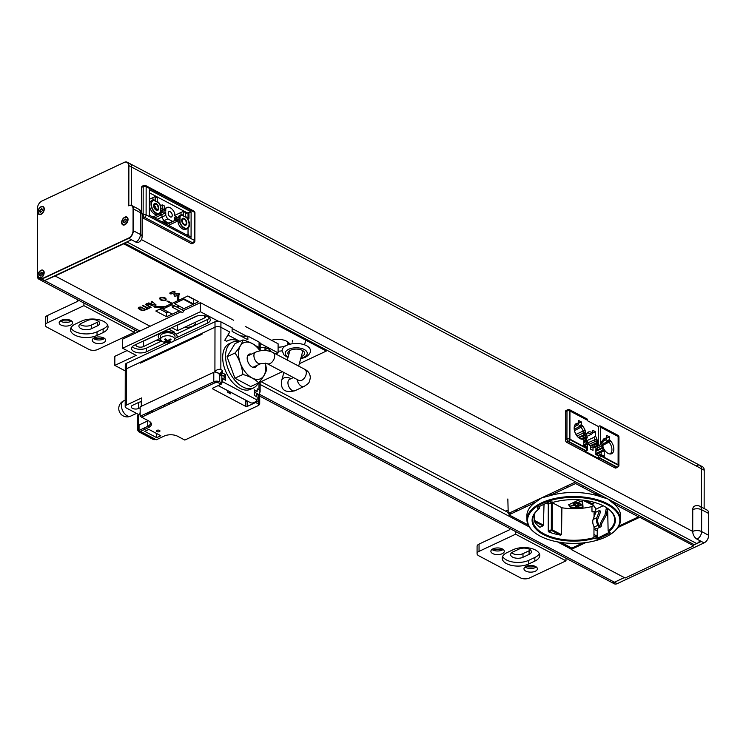 <?xml version="1.0" encoding="UTF-8"?>
<svg xmlns="http://www.w3.org/2000/svg" width="746" height="746" viewBox="0 0 746 746"><rect width="100%" height="100%" fill="white"/><g stroke="black" fill="none" stroke-linecap="round" stroke-linejoin="round"><path stroke-width="1.12" d="M599.019 457.923L598.255 458.277L598.264 455.806L600.549 455.386A2.098 1.324 117.9 0 1 600.101 456.888A2.098 1.324 117.9 0 1 599.019 457.923L616.578 467.22L615.049 467.928A2.098 1.25 64.9 0 0 615.944 468.012A2.098 1.25 64.9 0 0 616.075 467.938M586.729 448.532L586.738 446.985L583.782 445.427L583.792 439.972L583.782 446.518L587.456 448.458A2.098 1.324 117.9 0 1 586.999 449.95A2.098 1.324 117.9 0 1 585.927 450.994L585.162 451.349L598.255 458.277L584.444 450.966L585.582 450.435A1.576 0.988 -62.1 0 0 586.729 448.532L569.534 439.431A1.576 0.988 -62.1 0 1 568.387 441.324L566.848 442.415L615.049 467.928L566.848 442.415A2.098 1.25 -115.1 0 1 565.832 441.343A2.098 1.25 -115.1 0 1 565.412 439.832L565.459 411.661A2.098 1.25 -115.1 0 1 565.878 410.608A2.098 1.25 -115.1 0 1 566.009 410.533A2.098 1.25 -115.1 0 1 566.139 410.477M595.895 449.885L597.117 449.316L597.126 447.134L597.844 447.516L597.844 445.604L598.283 445.828L598.311 426.479L587.503 420.753L598.311 426.479L599.075 426.125A2.098 1.324 -62.1 0 1 600.054 426.087A2.098 1.324 -62.1 0 1 600.148 426.143A2.098 1.324 -62.1 0 1 600.595 427.225L600.567 444.756L597.844 445.604L597.117 449.316L595.895 448.663L595.886 454.556L598.264 455.806M600.549 455.386L604.213 457.335L604.232 450.789L604.223 456.244L600.549 454.305L600.549 455.843A1.576 0.988 117.9 0 1 599.402 457.746L617.315 467.229L615.049 467.928M586.552 438.256L586.664 440.578A8.42 5.017 64.9 0 0 588.93 444.644L590.431 445.437L590.422 449.045L593.014 450.416L593.023 446.807L594.515 447.6A8.42 5.017 64.9 0 0 596.791 445.94L596.8 443.683L598.283 444.467L598.283 441.921L596.8 441.138L596.809 438.881A8.42 5.017 64.9 0 0 595.42 436.028L595.42 431.682L592.837 430.311L592.828 433.128A8.42 5.017 64.9 0 0 587.484 432.54A8.42 5.017 -115.1 0 1 592.828 433.128L592.837 430.311L595.42 431.682L592.828 432.894M587.046 449.875L587.54 450.136L587.55 444.243L586.328 443.6L585.619 439.133L585.023 439.413M587.494 420.138A2.098 1.324 117.9 0 1 587.503 420.287L587.494 419.83A1.576 0.988 -62.1 0 0 587.093 418.982L569.179 409.498A1.576 0.988 -62.1 0 0 568.443 409.526L568.238 409.629M585.741 438.639L587.475 437.827L585.741 436.914L585.741 438.825L585.023 439.161M596.474 454.426L604.232 450.789L603.001 450.146L595.886 453.484M584.37 445.735L587.55 444.243L587.223 449.53M595.42 431.682L595.42 436.028A8.42 5.017 -115.1 0 1 597.434 441.473L598.283 441.921L598.311 426.479L599.458 425.938A1.576 0.988 117.9 0 1 600.185 425.919A1.576 0.988 117.9 0 1 600.595 426.768L600.567 444.756L602.292 445.67L603.001 450.146L604.232 450.789L601.183 452.225L601.173 454.631M606.768 439.002L605.267 438.21L603.85 439.469L605.248 440.205L606.768 439.002L606.778 435.403L609.37 436.774L609.361 439.655A8.42 5.017 -115.1 0 1 613.697 447.469A8.42 5.017 -115.1 0 1 611.636 453.708A8.42 5.017 -115.1 0 1 602.358 444.346L601.285 443.777L601.295 441.231L601.285 443.777L602.992 444.681L602.982 446.938A8.42 5.017 64.9 0 0 610.657 453.978A8.42 5.017 64.9 0 0 613.837 449.148A8.42 5.017 64.9 0 0 610.862 441.175L609.361 440.382L607.831 441.576L609.23 442.322A7.861 4.681 -115.1 0 1 611.925 449.661A7.861 4.681 -115.1 0 1 609.864 453.913A7.861 4.681 -115.1 0 1 609.762 453.969M601.295 442.303L602.358 441.8L601.295 441.231L602.992 442.136L601.285 443.32M605.267 438.21A8.42 5.017 64.9 0 0 603.645 439.04A8.42 5.017 64.9 0 0 603.001 439.879L602.992 442.136M602.358 441.8A8.42 5.017 -115.1 0 1 604.474 438.462A8.42 5.017 -115.1 0 1 606.768 438.284L606.768 435.403L609.37 436.774L609.361 440.382M595.42 436.028L593.891 437.389A7.861 4.681 -115.1 0 1 594.898 439.525L594.888 441.651L596.8 441.138M596.809 438.881L587.876 442.816A2.62 1.305 -179.9 0 0 587.214 441.902M594.888 441.651L588.818 444.504M597.518 444.066L597.527 442.285L598.283 441.921L590.431 445.614M596.8 443.683L590.431 446.285M594.888 444.196L594.879 446.322A7.861 4.681 -115.1 0 1 593.975 447.32M596.791 445.94L593.406 447.013M590.431 447.544L593.023 446.807M585.619 439.133L585.61 441.035L583.792 441.893M585.61 441.035L586.328 441.418L583.792 442.611M586.328 441.418L586.328 443.6L583.782 444.793M583.792 441.194L585.013 440.625L585.023 438.443L585.741 438.825M585.013 440.625L583.792 439.972L585.013 440.625L585.722 436.904L587.466 437.827M597.844 447.516L597.126 447.852M586.114 438.462A8.42 5.017 -115.1 0 0 590.431 446.164L590.422 449.045L593.014 450.416L593.023 447.535A8.42 5.017 -115.1 0 0 597.425 444.019L598.283 444.467L598.283 445.828L600.567 444.756L602.292 445.67L597.126 448.104M587.475 433.128A7.861 4.681 -115.1 0 1 591.298 434.34L592.828 433.128M591.298 434.34L587.475 436.14M593.891 437.389L586.85 440.69M585.06 432.643L585.06 430.386L583.148 431.02L583.148 433.146L585.06 432.643L586.757 433.538L586.757 436.084L585.05 435.179L578.784 437.743M577.208 423.355L575.781 424.614L577.18 425.351L578.71 424.148L577.208 423.355A8.42 5.017 64.9 0 0 575.586 424.185A8.42 5.017 64.9 0 0 574.215 428.167A8.42 5.017 64.9 0 0 582.598 439.124A8.42 5.017 64.9 0 0 585.05 437.436L585.05 435.179M578.71 424.148L578.719 420.548L581.302 421.919L581.302 425.528L574.271 429.304M585.06 430.386A8.42 5.017 64.9 0 0 582.794 426.32L581.302 425.528M602.292 445.67L602.292 447.581L595.895 450.584M602.292 447.581L603.01 447.964L595.895 451.302M610.862 441.175L602.992 445.25M603.085 439.739A7.861 4.681 -115.1 0 1 603.188 439.683A7.861 4.681 -115.1 0 1 603.85 439.469L603.001 439.87M605.248 440.205L602.992 441.268M609.37 436.774L606.768 437.995M607.831 441.576L602.162 444.243M583.139 435.692L583.139 437.818A7.861 4.681 -115.1 0 1 581.805 439.068A7.861 4.681 -115.1 0 1 581.693 439.114M585.05 437.436L580.836 438.9M575.017 424.884A7.861 4.681 -115.1 0 1 575.129 424.828A7.861 4.681 -115.1 0 1 575.781 424.614L574.942 425.015M577.18 425.351L574.345 426.684M579.017 425.798L581.302 424.726A8.504 5.063 -115.1 0 1 585.75 433.006L586.757 433.538L586.757 436.084L585.741 435.552A8.504 5.063 -115.1 0 1 583.605 438.928A8.504 5.063 -115.1 0 1 575.408 433.379A8.504 5.063 -115.1 0 1 576.378 423.532A8.504 5.063 -115.1 0 1 578.71 423.355L578.719 420.548L581.302 421.919L578.71 423.141M579.773 426.721L581.171 427.467A7.861 4.681 -115.1 0 1 583.148 431.02L575.987 434.386M582.794 426.32L574.495 430.601M583.148 433.146L577.068 436M586.757 433.538L578.43 437.445M141.619 212.293L141.665 187.321A2.098 1.25 -115.1 0 1 142.085 186.258A2.098 1.25 -115.1 0 1 142.206 186.183L143.736 185.474A2.098 1.25 64.9 0 0 143.185 186.603L143.139 214.773A2.098 1.044 0.1 0 1 146.104 214.82A2.098 1.324 117.9 0 1 144.575 217.356L192.785 242.87L191.256 243.588A2.098 1.25 64.9 0 0 192.151 243.672A2.098 1.25 64.9 0 0 192.272 243.597M143.046 218.065L144.575 217.356L192.785 242.87L191.256 243.588L143.046 218.065A2.098 1.25 -115.1 0 1 142.141 217.179M187.386 218.177L188.971 218.364L188.057 219.296L187.675 218.615M188.029 234.598L188.039 228.211L188.029 234.598M188.971 218.364L188.98 212.824L191.116 211.817L191.069 237.265L149.34 215.174L149.386 189.726L191.116 211.817L191.069 237.265L149.34 215.174L149.386 189.726L191.116 211.817L185.278 213.626M188.011 235.643L188.011 234.589L188.943 235.083L188.943 236.137M188.011 234.589L186.957 235.083M188.039 217.869L188.048 212.33M178.135 217.021A7.544 4.495 -115.1 0 1 179.525 215.622L181.054 214.913A7.544 4.495 64.9 0 0 179.655 216.303L176.485 217.795L178.135 217.021L178.135 217.683M174.685 218.643L175.832 218.102L174.685 218.643M187.46 228.574L185.941 229.292A7.544 4.495 -115.1 0 1 178.126 223.017L179.646 222.299A7.544 4.495 64.9 0 0 187.46 228.574A7.544 4.495 64.9 0 0 186.64 217.179L185.278 216.461L185.278 212.461L183.264 211.398L183.264 215.389L181.893 214.671A7.544 4.495 64.9 0 0 181.054 214.913M178.126 219.315L178.126 223.017M180.98 214.941L180.98 212.47L174.695 215.417L183.264 211.398M177.361 221.198L175.636 220.284L175.646 218.643L177.371 219.557L177.361 221.198L168.54 225.339M166.815 224.425L175.636 220.284M174.685 219.091L175.646 218.643M165.761 215.277A7.544 4.495 64.9 0 0 167.841 218.876L172.587 221.385A7.544 4.495 64.9 0 0 173.436 221.142A7.544 4.495 64.9 0 0 174.685 220.005L174.685 217.496L176.485 218.447L176.485 216.806L174.695 215.855L174.695 213.347A7.544 4.495 64.9 0 0 167.02 207.481A7.544 4.495 64.9 0 0 165.771 208.628L165.771 211.137L163.971 210.185L163.971 211.817L152.855 217.03L159.392 213.962L161.192 214.913L154.655 217.981L165.761 212.769L165.761 215.277L157.164 219.315L161.947 217.067L161.957 214.559M159.392 213.962L159.392 213.72A7.544 4.495 64.9 0 0 160.8 212.321L160.8 210.158L162.516 211.071L162.516 209.421L160.8 208.516L160.81 206.325A7.544 4.495 64.9 0 0 158.581 202.325L157.21 201.606L157.219 197.606L155.205 196.543L155.196 200.534L153.835 199.816A7.544 4.495 64.9 0 0 152.995 200.059A7.544 4.495 64.9 0 0 152.128 208.796A7.544 4.495 64.9 0 0 159.402 213.72L157.882 214.438A7.544 4.495 -115.1 0 1 152.408 212.293A7.544 4.495 -115.1 0 1 149.489 204.861A7.544 4.495 -115.1 0 1 151.466 200.767L152.995 200.059M160.437 212.88L161.033 213.197M152.921 200.087L152.921 197.615L149.368 199.285L155.205 196.543M180.047 216.629A6.984 4.159 -115.1 0 1 181.987 215.212L186.547 217.618A6.984 4.159 -115.1 0 1 189.055 224.276A6.984 4.159 -115.1 0 1 187.917 227.586A6.984 4.159 -115.1 0 1 180.038 222.383L180.047 216.629M161.957 210.773L161.957 212.759M160.8 210.959L161.602 210.586L160.8 210.959M153.928 200.357L158.488 202.763A6.984 4.159 -115.1 0 1 160.418 206.241L160.409 211.995A6.984 4.159 -115.1 0 1 159.849 212.731A6.984 4.159 -115.1 0 1 154.543 211.705A6.984 4.159 -115.1 0 1 151.401 204.348A6.984 4.159 -115.1 0 1 153.928 200.357M162.516 209.738A7.544 4.495 -115.1 0 1 163.206 209.272A7.544 4.495 -115.1 0 1 164.083 209.029M162.283 209.3L162.292 204.861L164.306 205.924L164.297 208.759M160.567 205.663L162.292 204.861M163.113 222.457L164.633 221.739L166.647 222.812L166.647 224.332L169.622 222.933A7.544 4.495 -115.1 0 1 168.782 223.175L172.587 221.385M167.841 218.876L161.742 221.739L164.036 220.657L168.782 223.175M164.633 223.268L164.633 221.739M164.036 220.657A7.544 4.495 -115.1 0 1 161.947 217.067M186.845 223.11A3.777 2.247 64.9 0 0 185.39 219.399A3.777 2.247 64.9 0 0 182.658 218.326A3.777 2.247 64.9 0 0 181.67 220.368A3.777 2.247 64.9 0 0 183.124 224.089A3.777 2.247 64.9 0 0 185.866 225.161A3.777 2.247 64.9 0 0 186.845 223.11M158.786 208.255A3.777 2.247 64.9 0 0 157.331 204.544A3.777 2.247 64.9 0 0 154.59 203.471A3.777 2.247 64.9 0 0 153.611 205.514A3.777 2.247 64.9 0 0 155.065 209.234A3.777 2.247 64.9 0 0 157.798 210.307A3.777 2.247 64.9 0 0 158.786 208.255M154.208 205.43A2.937 1.744 -115.1 0 1 156.082 208.955A2.937 1.744 -115.1 0 1 156.054 209.346M155.774 209.15A2.937 1.744 64.9 0 0 155.774 209.094A2.937 1.744 64.9 0 0 154.18 205.765M550.968 500.324A7.544 4.495 64.9 0 0 551.005 499.419M549.504 503.382A2.937 1.744 -115.1 0 1 549.317 503.494A2.937 1.744 -115.1 0 1 547.275 502.757M550.156 499.661A2.937 1.744 64.9 0 0 550.567 500.435M551.126 495.018L551.611 493.181M570.625 506.208L580.36 501.648A1.054 0.522 -179.9 0 1 581.479 501.545A1.054 0.522 -179.9 0 1 582.132 502.011L582.505 507.066A1.054 0.522 -179.9 0 1 581.358 507.606L571.25 507.112A1.054 0.522 -179.9 0 1 570.354 506.758A1.054 0.522 -179.9 0 1 570.625 506.208M578.868 503.14L577.917 503.587A1.054 0.522 -179.9 0 0 577.87 504.324L578.728 504.781A1.054 0.522 -179.9 0 0 580.22 504.809L581.171 504.361L578.868 503.14M575.427 504.753L573.711 505.564L576.015 505.443L575.418 506.086L576.984 505.956L576.015 506.776L577.73 505.975L575.427 504.753M578.122 505.126L579.036 507L578.439 505.49L581.432 505.872L578.122 505.126M538.053 505.723L538.062 504.697M538.136 500.286L538.146 499.494M550.138 500.566L550.128 499.671M550.072 495.512L550.044 493.908M578.793 502.384A41.851 20.86 0.1 0 1 573.441 502.524M583.018 487.464L583.092 485.851M567.035 485.944L567.109 487.52M614.648 516.67L614.704 519.701A40.983 20.431 -179.9 0 1 608.139 530.966L607.617 508.399M613.371 508.651L613.352 507.504M613.287 503.345L613.259 501.816M607.132 503.559L607.505 504.371A40.899 20.394 0.1 0 1 609.146 505.676M599.206 496.034L599.215 494.384M585.834 488.956L585.824 487.297M553.429 492.323L553.429 493.936M553.429 498.794L553.429 499.68M614.704 519.701A40.983 20.431 -179.9 0 0 607.225 508.11M595.261 492.91L599.206 495.232M595.261 493.945L595.261 492.285M597.304 528.494L597.136 538.425L609.557 532.196M609.538 530.966L609.529 529.819M606.312 514.693L607.748 514.013M605.398 537.139A46.149 23.005 -179.9 0 0 586.943 498.347A46.149 23.005 -179.9 0 0 528.821 525.622A46.149 23.005 -179.9 0 0 605.398 537.139M594.254 538.435L597.574 539.199L609.995 533.371L610.088 532.504L608.671 531.674A41.608 20.739 -179.9 0 0 603.952 506.152A41.608 20.739 -179.9 0 0 553.122 502.319L549.709 501.61L537.596 507.299L537.446 508.129L538.808 509.033A41.608 20.739 -179.9 0 0 543.433 534.556A41.608 20.739 -179.9 0 0 594.254 538.435M609.538 530.676L610.256 530.35M619.851 519.981A46.858 23.359 -179.9 0 0 620.364 518.144M611.366 533.716A46.774 23.312 -179.9 0 0 620.495 520.148L620.579 516.139A46.858 23.359 -179.9 0 0 613.753 503.737L607.813 498.934L600.343 496.64A46.858 23.359 -179.9 0 0 549.373 495.838L541.549 497.899L535.162 502.506A46.858 23.359 0.1 0 0 526.872 515.98L526.946 519.99A46.774 23.312 -179.9 0 0 536.02 533.586M527.581 519.822A46.858 23.359 0.1 0 1 527.077 517.985M536.626 529.725L539.134 530.751M597.173 536.076A46.858 23.359 0.1 0 1 593.947 536.924M620.495 520.148A46.774 23.312 -179.9 0 0 573.758 496.519A46.774 23.312 -179.9 0 0 526.946 519.99M549.373 495.838L575.595 483.539L600.343 496.64M613.753 503.737L638.511 516.838L618.816 526.079M560.535 542.398L571.371 548.133A1.044 0.662 -62.1 0 0 571.856 548.114L561.253 542.501M528.112 524.96L508.94 514.815L535.162 502.506M582.934 542.92L571.856 548.114M507.84 498.981L508.231 513.537L574.877 482.261M582.384 500.09L593.891 505.574L591.932 506.553A40.359 20.114 0.1 0 1 561.887 507.774L552.273 502.683L548.273 504.128A40.359 20.114 0.1 0 1 546.24 503.242M579.996 501.452L577.991 500.389L568.424 504.874L570.27 506.021A1.576 0.783 -179.9 0 0 569.86 506.851A1.576 0.783 -179.9 0 0 571.203 507.373L581.302 507.867A1.576 0.783 -179.9 0 0 583.027 507.056L582.663 502.002A1.576 0.783 -179.9 0 0 581.684 501.303A1.576 0.783 -179.9 0 0 579.996 501.452M532.803 516.53L532.737 519.561A40.983 20.431 -179.9 0 1 539.339 508.669L539.395 506.45M540.318 527.002L539.955 527.282A40.899 20.394 0.1 0 1 534.378 521.342L534.164 514.423M540.393 524.522L540.421 523.552M561.887 507.774L561.552 534.733L560.311 535.068A40.899 20.394 0.1 0 1 548.748 531.935L548.254 531.208L548.273 504.128M594.03 517.025L594.058 511.495A40.461 20.17 0.1 0 1 592.585 511.896L591.998 511.495L591.932 506.553M593.993 526.62L593.937 537.633A40.983 20.431 -179.9 0 1 552.898 537.4A40.983 20.431 -179.9 0 1 532.737 519.561M542.836 525.818L543.396 525.119L534.052 520.176M543.405 525.128L544.03 504.277M539.955 527.282L542.948 525.874L534.378 521.342M551.378 502.664L551.313 529.772L548.254 531.208M560.311 535.068L551.742 530.537L548.748 531.935M561.552 534.733L552.199 529.781L552.273 502.683M585.461 500.482L592.305 503.783L595.215 507.867A4.206 2.378 61.5 0 1 595.355 509.453L594.804 515.01M594.217 527.049L597.947 525.296A2.937 1.744 64.9 0 0 600.633 526.928L596.903 528.681A2.937 1.744 64.9 0 1 594.217 527.049A7.544 4.495 64.9 0 1 593.107 519.44L595.895 512.157L599.635 510.404L600.698 511.504L597.91 518.787A5.865 3.497 64.9 0 0 598.777 524.708A1.259 0.746 64.9 0 0 599.644 525.445A1.259 0.746 64.9 0 0 600.241 524.914L600.521 523.049L604.997 514.796L606.451 507.606M597.947 525.296A7.544 4.495 -115.1 0 1 596.847 517.687L599.635 510.404M600.633 526.928A2.937 1.744 64.9 0 0 601.369 525.762L601.686 523.673L600.521 523.049M607.589 508.38L606.172 515.411L601.686 523.673M505.685 511.169L508.129 510.022M174.154 305.888L170.657 304.032M179.497 299.883L180.868 300.61M288.665 355.031A8.383 4.178 0.1 0 1 287.872 353.25A8.383 4.178 0.1 0 1 296.498 349.091A8.383 4.178 0.1 0 1 304.648 353.278A8.383 4.178 0.1 0 1 301.281 356.616M288.749 342.778L288.739 343.794M287.956 357.623L283.937 354.937L282.109 350.517A14.146 7.05 0.1 0 1 286.548 345.398A14.146 7.05 0.1 0 1 296.666 343.486A14.146 7.05 0.1 0 1 310.411 350.564C310.625 353.026 308.872 355.301 305.151 357.381L300.685 358.779M221.935 371.34A6.285 3.749 64.9 0 0 222.317 373.205M223.949 376.357A6.285 3.749 64.9 0 0 225.516 377.933M160.66 339.523A9.437 4.7 0.1 0 1 161.211 332.968A9.437 4.7 0.1 0 1 172.419 332.334A9.437 4.7 0.1 0 1 176.867 337.509M172.811 336.847A7.05 3.516 0.1 0 1 174.723 339.439A7.05 3.516 0.1 0 1 171.394 342.246A12.579 12.579 0 0 1 163.961 342.228A7.05 3.516 0.1 0 1 160.642 339.411A7.05 3.516 0.1 0 1 164.922 336.017A7.05 3.516 0.1 0 1 172.811 336.847M169.072 340.885A12.57 8.383 -67.6 0 0 171.011 339.421A4.028 2.005 -179.9 0 0 170.135 338.964A12.57 7.395 122.9 0 1 168.102 340.372L167.337 340.363A12.57 6.966 -120.1 0 1 165.416 338.889A4.028 2.005 -179.9 0 0 164.493 339.318A12.57 7.954 70.2 0 0 166.321 340.838L166.293 341.22A12.57 7.292 122.3 0 1 164.353 341.677A4.028 2.005 -179.9 0 0 165.23 342.134A12.57 8.486 -67 0 0 167.263 341.733L168.018 341.743A12.57 8.057 69.7 0 0 169.948 342.209A4.028 2.005 -179.9 0 0 170.871 341.78A12.57 6.863 -119.5 0 1 169.044 341.267L169.072 340.885M160.642 339.411L160.362 336.567A7.339 3.655 0.1 0 1 164.81 333.033A7.339 3.655 0.1 0 1 173.025 333.891A7.339 3.655 0.1 0 1 175.021 336.595M170.638 339.747A7.339 3.655 0.1 0 1 169.911 339.887M166.843 340.027A7.339 3.655 0.1 0 1 166.106 339.971M165.453 339.878A7.339 3.655 0.1 0 1 164.987 339.794M169.575 339.402L169.976 339.85A2.863 1.427 0.1 0 1 169.267 340.176L168.988 339.822M165.817 339.234L165.304 339.775A2.863 1.427 0.1 0 0 165.966 340.129L166.358 339.672M141.488 406.197A8.383 4.998 64.9 0 0 141.311 405.209M151.326 423.663L150.468 424.064M265.278 363.134A19.853 11.824 -115.1 0 1 265.762 367.965A19.853 11.824 -115.1 0 1 249.341 376.143A19.853 11.824 -115.1 0 1 239.634 347.3A19.853 11.824 -115.1 0 1 259.99 350.825M251.383 354.154A7.236 4.308 64.9 0 0 247.168 358.127A7.236 4.308 64.9 0 0 251.169 366.407A7.236 4.308 64.9 0 0 256.727 365.549M265.399 363.153L266.602 369.727C265.679 373.289 263.03 377.653 258.675 382.819C255.132 379.229 249.873 376.441 242.888 374.464C241.984 366.51 239.363 359.358 235.027 353.017C239.382 347.85 242.03 343.486 242.944 339.934C249.929 341.91 255.188 344.699 258.731 348.289L260.298 350.769M256.102 366.612L255.859 365.95M235.027 353.017L227.045 356.765L234.971 343.673L242.944 339.934M227.045 356.765L234.906 378.203L242.888 374.464M234.906 378.203L250.693 386.559L258.675 382.819M238.953 341.808A25.159 14.985 64.9 0 0 232.146 342.349A25.159 14.985 64.9 0 0 225.562 355.982A25.159 14.985 64.9 0 0 235.279 380.768A25.159 14.985 64.9 0 0 253.519 387.892A25.159 14.985 64.9 0 0 258.284 382.996M232.146 342.349L229.246 343.701A25.159 14.985 64.9 0 0 222.672 357.334A25.159 14.985 64.9 0 0 232.379 382.129A25.159 14.985 64.9 0 0 250.619 389.253L253.519 387.892M255.962 366.771A25.159 14.985 64.9 0 0 255.738 366.006M250.395 354.62A25.159 14.985 64.9 0 0 249.947 353.968M239.531 341.537A28.507 16.981 64.9 0 0 226.7 341.286L224.77 340.26L229.768 331.989L220.919 327.308A4.196 2.089 -179.9 0 0 214.997 327.214L202.035 333.294L202.035 334.208L140.453 363.106L140.453 362.192L126.578 368.701A4.196 2.089 -179.9 0 0 125.263 370.221A4.196 2.089 0.1 0 1 126.578 368.701L126.587 363.255A4.196 2.089 -179.9 0 0 125.272 364.766L125.263 370.221A4.196 2.089 -179.9 0 0 126.41 371.657M214.559 371.984L214.913 371.573C216.937 369.531 218.914 368.86 220.844 369.568L222.644 370.52L219.772 373.849M218.196 385.579L250.395 402.626A7.964 5.017 -62.1 0 0 256.4 400.863A7.964 5.017 -62.1 0 0 257.165 400.024L222.625 381.747L222.634 378.688L225.506 380.218L225.516 374.576L222.644 373.056L222.644 370.52M257.165 400.024L257.165 396.975L254.293 395.445L254.302 389.813L257.174 391.342L257.184 388.806L258.983 389.757L258.993 382.428M259.048 348.774L259.058 347.496L255.682 345.706L259.058 347.496A4.196 2.089 0.1 0 1 260.195 348.932A4.196 2.089 -179.9 0 0 259.058 347.496L259.067 342.041L247.877 336.12A13.624 6.789 -179.9 0 1 240.315 335.756M138.644 414.515L126.344 408.006A4.196 2.089 -179.9 0 1 125.197 406.57A4.196 2.089 -179.9 0 1 126.512 405.05L141.759 397.898L141.749 406.076M148.827 413.825L147.195 412.967M140.155 411.988L139.875 413.937L138.346 414.655L138.318 429.192L139.036 428.857M149.219 421.238A8.383 4.178 0.1 0 1 150.347 423.336A8.383 4.178 0.1 0 1 147.717 426.367L139.036 430.442L139.045 424.996L147.727 420.921A8.383 4.178 -179.9 0 0 148.202 420.679M257.79 403.642L255.636 402.504L247.252 406.439A1.044 0.522 0.1 0 1 245.77 406.411L212.675 388.89A1.044 0.522 0.1 0 1 212.713 388.153L221.096 384.218L218.942 383.08A3.143 1.567 -179.9 0 0 214.494 383.006L141.628 417.2L148.827 421.014A9.437 4.7 0.1 0 1 148.435 427.654L140.509 431.375L156.343 439.758L164.269 436.037A9.437 4.7 0.1 0 1 177.604 436.242L184.803 440.056L257.668 405.861A3.143 1.567 -179.9 0 0 257.79 403.642M159.411 431.636A1.781 0.886 -179.9 0 0 158.693 430.144A1.781 0.886 -179.9 0 0 156.446 431.188A1.781 0.886 -179.9 0 0 159.411 431.636M156.688 437.66L160.8 435.729L148.855 429.398L144.743 431.337L156.688 437.66L156.697 433.547M256.4 400.863L258.554 402.383A4.196 2.089 -179.9 0 1 259.701 403.819A4.196 2.089 -179.9 0 1 258.414 405.32M259.076 395.483L256.41 394.513L256.41 396.574M221.096 384.218A1.044 0.662 117.9 0 0 221.86 382.959L221.86 382.577A7.964 5.017 -62.1 0 0 222.625 381.747M213.971 381.635A7.964 5.017 -62.1 0 0 214.503 383.006M220.312 383.808A7.964 5.017 -62.1 0 0 221.609 382.819M216.163 382.605L214.177 381.551M247.262 400.966L247.252 406.439M255.636 402.504A1.044 0.662 -62.1 0 0 256.4 401.236M229.031 393.011L230.673 392.237L230.663 393.869L227.791 392.349L227.791 390.717L218.149 385.607M246.096 400.35A1.044 0.522 -179.9 0 1 245.779 400.238L230.673 392.237M212.396 382.372A1.044 0.522 -179.9 0 0 212.685 382.717L212.722 382.213M245.779 400.238L245.77 406.411M221.86 382.959L219.706 381.812A4.196 2.089 -179.9 0 0 213.776 381.719L140.145 416.268L141.777 417.135M213.776 381.719L213.794 372.273L140.164 406.822L140.145 416.268M145.61 413.704L147.242 414.571M220.331 374.138L222.644 373.056M225.516 374.576L223.213 375.667M213.794 372.273A4.196 2.089 0.1 0 1 214.643 371.956L217.058 372.403L221.87 376.226L221.86 382.577M216.937 372.347L223.362 375.742A3.143 1.977 117.9 0 1 223.725 379.276M222.625 380.749A3.143 1.977 117.9 0 1 221.86 381.262M254.871 392.424L257.174 391.342M258.983 394.597L260.121 391.771L258.983 389.757M247.047 400.854L245.779 401.451M247.635 355.73L250.302 354.481L247.635 355.73M140.164 407.773L138.7 408.454A4.401 2.191 0.1 0 1 133.935 408.873A4.401 2.191 0.1 0 1 131.277 406.85A4.401 2.191 0.1 0 1 132.657 405.255L138.756 402.392A4.401 2.191 0.1 0 1 141.749 401.805M138.318 429.192A2.098 1.044 -179.9 0 0 137.665 429.948L137.693 415.41A2.098 1.044 0.1 0 1 138.346 414.655M154.189 438.62A2.098 1.044 0.1 0 1 152.622 438.284L152.632 437.79M137.665 429.948A2.098 1.044 -179.9 0 0 138.234 430.675L152.622 438.284A2.098 1.324 117.9 0 0 152.65 438.601M247.262 401.115L245.779 401.805M254.293 392.116L259.72 394.988L259.701 403.819M256.41 394.513A3.143 1.977 117.9 0 1 255.962 396.331M155.336 439.226A2.098 1.25 -115.1 0 1 155.037 439.469A2.098 1.25 -115.1 0 1 154.152 439.394A2.098 1.324 117.9 0 1 153.172 439.422A2.098 2.098 0 0 0 155.037 439.469M138.234 429.239L138.234 430.675A2.098 1.324 117.9 0 0 138.784 431.813A2.098 1.324 117.9 0 0 139.754 431.775L154.152 439.394M144.743 429.388L144.752 427.766M148.864 427.449L148.864 425.705M151.373 424.549L150.254 423.961M152.949 410.263A13.176 7.852 -115.1 0 1 151.587 411.55M159.346 408.892A3.357 1.996 -115.1 0 1 158.982 407.428M141.32 401.814L141.311 406.281M164.344 404.919L164.344 406.542M164.195 406.617L164.195 404.985M176.494 399.213L176.494 400.844M175.235 399.809L175.226 401.432M169.006 402.728L168.997 404.36M214.913 371.573L214.997 327.214A4.196 2.089 0.1 0 1 220.919 327.308L220.928 321.852A4.196 2.089 -179.9 0 0 215.007 321.759L173.52 341.23M148.128 359.507A10.481 5.222 -179.9 0 0 146.803 359.218M171.785 327.671L177.427 330.665L177.25 325.107M173.268 332.613L174.387 332.091L168.736 329.107M177.427 330.665L204.563 317.927A4.616 2.303 -179.9 0 0 206.008 316.257A4.616 2.303 -179.9 0 0 205.999 316.09M177.436 325.209L197.075 315.996M142.262 341.528A4.616 2.303 -179.9 0 0 143.596 341.09L168.932 329.2M135.856 344.531A4.616 2.303 -179.9 0 0 135.809 344.857A4.616 2.303 -179.9 0 0 138.597 346.974A4.616 2.303 -179.9 0 0 143.586 346.545L159.495 338.712M184.085 327.177A8.905 4.439 -179.9 0 0 195.359 323.093M156.641 340.073L156.669 340.055A8.905 4.439 -179.9 0 0 160.866 340.12M161.071 340.465A8.905 4.439 0.1 0 1 156.641 340.418M132.294 346.666A8.905 4.439 -179.9 0 0 146.542 348.102L161.612 341.025M176.065 334.245L192.58 326.496A8.905 4.439 0.1 0 1 184.085 327.541M195.172 322.337A8.905 4.439 0.1 0 1 192.58 326.496L207.519 319.493A8.905 4.439 -179.9 0 0 209.523 318.085M263.832 350.471L265.007 349.921A4.616 2.303 -179.9 0 0 266.453 348.251A4.616 2.303 -179.9 0 0 266.434 348.084M268.84 351.002A8.905 4.439 -179.9 0 0 269.968 350.079M147.176 359.283L148.072 358.863M148.072 358.621L148.072 359.488M260.205 343.412L278.09 352.877L278.109 343.785L245.22 326.384M180.952 311.781L122.652 339.132L122.633 348.223L136.164 355.385L114.819 365.4L114.837 356.308L127.072 350.573M233.703 320.286L200.394 302.652L183.488 310.588M192.291 326.263A6.817 3.394 -179.9 0 0 191.964 326.757M165.873 342.666L146.533 351.739A8.905 4.439 0.1 0 1 136.882 352.569A8.905 4.439 0.1 0 1 131.51 348.485A8.905 4.439 0.1 0 1 134.299 345.258L195.275 316.649A8.905 4.439 0.1 0 1 204.926 315.81A8.905 4.439 0.1 0 1 210.307 319.903A8.905 4.439 0.1 0 1 207.509 323.121L174.601 338.572M168.96 341.211L167.906 341.705M260.205 347.515A8.905 4.439 0.1 0 1 270.714 351.534M265.007 349.921L265.007 347.739M278.09 352.877L275.759 353.968M122.633 348.223L200.385 311.735L218.261 321.209M200.394 302.652L200.385 311.735M232.118 328.538L246.609 336.213M125.263 370.921L114.819 365.4M174.191 346.358A4.616 2.303 0.1 0 1 175.17 346.815M196.31 336.894A2.303 1.147 0.1 0 1 196.991 335.821A2.303 1.147 0.1 0 1 199.163 335.551M260.195 350.601L260.205 343.477A4.196 2.089 -179.9 0 0 259.067 342.041M232.109 331.065A13.624 6.789 -179.9 0 0 232.398 331.56M171.3 342.274L126.587 363.255M247.877 336.12L247.868 339.756L232.109 331.41L232.118 327.774L220.928 321.852M149.62 358.798A10.481 5.222 -179.9 0 0 148.482 358.425M239.904 341.36L228.108 335.113L229.665 331.942L220.919 327.308L220.844 369.568M225.18 339.579L225.488 339.057M215.007 321.759L214.997 327.214L126.578 368.701L126.512 405.05M160.026 408.566A2.098 1.25 -115.1 0 1 159.886 407.083M163.206 405.451L163.691 406.85M167.663 403.362A4.196 2.089 0.1 0 1 168.997 403.521M160.222 408.472A3.143 1.874 -115.1 0 1 159.886 407.008M179.003 294.642A1.044 0.522 -179.9 0 0 179.04 293.905A1.044 0.522 -179.9 0 0 177.557 293.877L176.802 294.241L173.921 292.712L174.685 292.357A1.044 0.522 -179.9 0 0 174.723 291.621A1.044 0.522 -179.9 0 0 173.24 291.593L170.191 293.029A1.044 0.522 -179.9 0 0 170.153 293.765A1.044 0.522 -179.9 0 0 171.636 293.784L172.391 293.43L175.273 294.959L174.508 295.313A1.044 0.522 -179.9 0 0 174.471 296.05A1.044 0.522 -179.9 0 0 175.953 296.078L179.003 294.642M160.838 297.859C160.343 299.528 161.779 300.293 165.155 300.144C165.649 298.475 164.213 297.719 160.838 297.859M139.465 307.594L140.509 309.441L142.598 310.196L144.137 310.066L144.491 309.31L143.101 308.219L139.465 307.594M326.617 350.079L325.498 350.611M278.099 347.17A11.843 5.903 -179.9 0 0 289.168 343.291M159.803 309.133L166.591 312.723L168.242 311.949M177.688 307.52L179.907 306.475M188.971 302.223L189.643 301.906M193.363 300.162L194.594 299.584M178.9 296.171L177.818 296.675M168.176 301.197L167.421 301.561M156.697 306.587L155.802 307.1M271.544 340.316A11.843 5.903 0.1 0 1 289.69 344.279M282.119 350.806A11.843 5.903 0.1 0 1 278.09 351.17M150.095 326.263L55.12 275.983L123.715 243.793L326.328 351.049L299.323 363.722M282.352 371.685L260.14 382.111M174.219 295.556A1.044 0.522 0.1 0 1 174.508 295.043L175.002 294.81M169.901 293.271A1.044 0.522 0.1 0 1 170.191 292.758L173.24 291.322A1.044 0.522 0.1 0 1 174.499 291.257A1.044 0.522 0.1 0 1 174.974 291.845M174.191 292.591L176.802 293.971L177.557 293.607A1.044 0.522 0.1 0 1 178.816 293.542A1.044 0.522 0.1 0 1 179.292 294.129M172.242 314.066L166.582 316.724L155.793 311.007L163.859 307.221L154.431 307.072L154.459 306.55L164.941 306.718L171.421 303.678L167.104 301.393L167.859 301.03L172.177 303.324L177.585 300.787L177.884 295.565L178.928 295.575L178.658 300.284L187.805 295.985L198.595 301.701L192.972 304.34M183.908 308.592L181.688 309.637M160.12 297.486C164.941 297.132 166.862 298.148 165.873 300.526C161.052 300.871 159.14 299.855 160.12 297.486M148.072 308.079L150.188 307.772L146.748 309.385L146.067 309.021L147.503 308.35L142.43 305.664L142.999 305.394L148.072 308.079M156.128 304.983L155.429 305.31L148.24 302.941L150.832 303.324L152.464 302.559L151.242 301.533L151.811 301.263L156.128 304.983M147.894 303.51L153.648 306.149L148.137 303.986L146.878 304.107L146.561 304.722L151.13 307.333L150.561 307.594L145.619 304.573L146.225 303.762L147.894 303.51M139.922 309.711L138.215 308.303L138.812 307.24L140.966 307.007L145.395 309.366L144.808 310.42L142.654 310.653L139.922 309.711M178.658 300.284L177.585 300.787M172.177 303.324L171.421 303.678M164.941 306.718L163.859 307.221M166.591 312.723L166.582 316.724M327.224 350.396L326.328 351.049M585.815 542.584L571.156 549.466L625.12 578.029L693.724 545.839L639.76 517.267L617.483 527.73M597.154 537.26L594.45 538.537M167.617 306.83L166.246 306.102M162.227 307.986L162.88 309.049M173.352 307.203L172.195 306.587A1.361 0.858 -62.1 0 0 172.55 307.324A1.361 0.858 -62.1 0 0 173.604 306.998A1.361 0.858 -62.1 0 0 174.172 305.655L183.675 310.69A1.361 0.858 117.9 0 1 183.096 312.024A1.361 0.858 117.9 0 1 182.043 312.36L172.55 307.324M179.226 310.868L172.317 314.113L162.824 309.077L171.888 304.825L174.135 306.009M174.48 303.603L183.553 299.351L193.046 304.377L183.982 308.639L174.48 303.603M187.591 296.087L193.363 299.146L193.354 303.874L183.861 298.848L183.861 297.84M176.886 307.091L179.105 306.056M188.169 301.794L188.841 301.487M166.302 306.074L167.673 306.802M616.765 510.768L614.518 509.574M261.072 381.672L508.203 512.493M509.257 513.052L510.87 513.91M533.688 525.995L535.236 526.807M573.786 547.21L574.802 547.75M571.52 549.289L557.542 541.894M529.156 526.862L260.14 384.451M55.176 275.955L44.601 280.552L41.86 279.107L128.75 238.328A6.285 3.963 -62.1 0 0 133.338 230.738L133.375 208.927A6.285 3.963 -62.1 0 0 131.744 205.514A6.285 3.963 -62.1 0 0 128.816 205.616L128.881 165.64A6.285 3.963 -62.1 0 0 127.249 162.227A6.285 3.963 -62.1 0 0 124.321 162.339L42 200.963A6.285 3.963 -62.1 0 0 40.816 201.7M259.272 394.196L614.452 582.216L624.309 577.6L614.452 582.216A6.285 3.963 117.9 0 1 611.515 582.328L259.711 396.098M41.496 280.571A6.285 3.963 -62.1 0 0 41.655 280.664A6.285 3.963 -62.1 0 0 44.601 280.552L131.492 239.783L135.809 242.068A6.285 3.749 64.9 0 0 138.486 242.31A6.285 6.285 0 0 0 142.104 236.622L142.104 236.622A6.285 3.133 -179.9 0 0 140.388 234.468A6.285 3.963 117.9 0 1 135.809 242.068M40.042 273.819L40.042 275.274L40.042 273.819M616.243 511.495L616.644 511.98M551.369 506.655L552.254 507.121M593.984 529.212L597.257 530.947M597.052 536.113L593.956 534.472M552.245 512.39L551.359 511.924M612.27 526.825L612.261 528.233M594.86 514.46L594.049 514.031M578.803 505.965L577.861 505.462M575.213 504.063L572.835 502.804M552.226 520.605L551.331 520.139M532.374 510.096L531.562 509.667M526.079 506.767L524.466 505.919M515.728 510.022L517.342 510.87M527.478 516.241L528.168 516.605M532.224 518.75L532.747 519.029M551.313 528.858L552.199 529.324M580.257 544.179L581.274 544.72M514.386 510.646L515.999 511.504M527.18 517.416L527.851 517.78M532.112 520.027L532.756 520.372M534.295 521.184L540.393 524.419M550.884 529.968L560.591 535.106M578.915 544.804L579.931 545.345M40.153 210.223L40.144 211.678L40.153 210.223M694.33 544.739L124.479 243.065L126.913 241.928L696.773 543.592L694.33 544.739M40.843 206.819A6.285 3.963 -62.1 0 0 40.657 207.304A6.285 3.963 -62.1 0 1 40.843 206.819M614.49 504.128A6.285 3.963 117.9 0 1 614.592 504.072L616.149 503.345L614.592 504.072A6.285 3.963 -62.1 0 0 614.49 504.128M704.14 508.52L704.205 470.204L701.473 468.749A6.285 3.963 -62.1 0 0 699.841 465.336A6.285 3.963 117.9 0 1 701.473 468.749L131.613 167.085L131.548 205.42L131.613 167.085A6.285 3.963 -62.1 0 0 129.981 163.672L127.249 162.227M701.473 468.749L701.408 507.075L701.473 468.749M131.221 236.314A6.285 3.963 -62.1 0 0 131.38 235.624M699.888 540.673A6.285 3.963 117.9 0 1 696.773 543.592M124.218 222.485L125.337 221.963M569.534 439.431L569.59 410.356A1.576 0.988 -62.1 0 0 569.179 409.498M600.185 425.919L618.108 435.403A1.576 0.988 117.9 0 1 618.518 436.251A1.576 0.783 0.1 0 1 618.947 436.792L618.891 465.868A1.576 0.783 -179.9 0 0 618.462 465.327A1.576 0.988 117.9 0 1 617.315 467.229M618.406 466.436A1.576 0.783 -179.9 0 0 618.891 465.868M597.117 449.316L595.895 448.663L595.886 454.118L598.264 455.377L598.255 458.277L599.402 457.746M583.456 434.079L585.75 433.006M581.302 421.919L581.302 424.726M603.01 447.964L603.001 450.146M586.328 443.6L587.55 444.243M606.312 441.082L609.361 439.655M598.264 455.377L600.549 454.305M587.82 443.049A2.62 1.305 -179.9 0 0 587.876 442.779A2.62 2.62 0 0 0 586.664 440.56M158.208 207.957A2.937 1.744 -115.1 0 1 157.443 209.542A2.937 1.744 -115.1 0 1 154.618 207.63A2.937 1.744 -115.1 0 1 154.954 204.227A2.937 1.744 -115.1 0 1 157.08 205.066A2.937 1.744 -115.1 0 1 158.208 207.957M165.771 208.628L162.516 210.158M172.242 215.38A2.937 1.744 -115.1 0 1 171.477 216.974A2.937 1.744 -115.1 0 1 168.643 215.053A2.937 1.744 -115.1 0 1 168.978 211.659A2.937 1.744 -115.1 0 1 171.114 212.489A2.937 1.744 -115.1 0 1 172.242 215.38M163.971 211.817L165.761 212.769M194.93 212.918A2.098 1.044 -179.9 0 0 194.93 212.89A2.098 1.044 -179.9 0 0 194.361 212.172A2.098 1.324 -62.1 0 0 193.811 211.034A2.098 1.324 117.9 0 1 193.913 211.099A2.098 1.324 117.9 0 1 194.361 212.172L194.305 240.343A2.098 1.044 0.1 0 1 194.883 241.061A2.098 1.044 0.1 0 1 194.221 241.816A2.098 1.25 64.9 0 1 193.671 242.954A2.098 1.25 64.9 0 0 193.801 242.879M193.708 210.987A2.098 1.324 117.9 0 1 193.811 211.034L145.61 185.512A2.098 1.324 117.9 0 1 146.151 186.649A2.098 1.044 -179.9 0 0 143.185 186.603L143.139 214.773A2.098 1.25 64.9 0 0 143.558 216.284A2.098 1.25 64.9 0 0 144.575 217.356A2.098 1.324 -62.1 0 0 145.656 216.312A2.098 1.324 -62.1 0 0 146.104 214.82L146.151 186.649L194.361 212.172L194.305 240.343L146.104 214.82L146.151 186.649L194.361 212.172A2.098 1.044 -179.9 0 1 194.93 212.89L194.883 241.061A2.098 1.044 -179.9 0 0 194.305 240.343L146.104 214.82A2.098 1.044 0.1 0 0 144.64 214.494A2.098 1.044 0.1 0 0 143.139 214.773L142.141 215.24M191.256 243.588A2.098 1.25 64.9 0 0 192.151 243.672L193.671 242.954A2.098 1.25 64.9 0 1 192.785 242.87A2.098 1.324 -62.1 0 0 194.305 240.343A2.098 1.324 -62.1 0 1 193.857 241.835A2.098 1.324 -62.1 0 1 192.785 242.87A2.098 1.25 64.9 0 0 193.671 242.954A2.098 2.098 0 0 0 194.883 241.061L194.93 212.89A2.098 2.098 0 0 0 193.811 211.034L145.61 185.512A2.098 1.324 117.9 0 1 145.703 185.577A2.098 1.324 117.9 0 1 146.151 186.649A2.098 1.044 0.1 0 0 144.687 186.323A2.098 1.044 0.1 0 0 143.185 186.603L141.665 187.321M187.134 212.759L149.377 192.776M178.014 219.259L177.371 219.557M179.655 216.303L179.655 218.485L177.93 217.571L177.921 219.212L179.655 220.126L179.646 222.299M186.267 222.812A2.928 1.744 -115.1 0 1 185.502 224.397A2.928 1.744 -115.1 0 1 182.677 222.485A2.928 1.744 -115.1 0 1 183.012 219.091A2.928 1.744 -115.1 0 1 185.139 219.921A2.928 1.744 -115.1 0 1 186.267 222.812M708.644 535.759A6.08 3.833 117.9 0 1 705.259 542.155M704.205 470.204A6.285 3.963 -62.1 0 0 702.573 466.791L699.841 465.336A6.285 3.963 -62.1 0 0 696.904 465.448M611.673 582.412L614.256 583.773A6.285 3.963 -62.1 0 0 617.184 583.661L704.075 542.892A6.285 3.963 -62.1 0 0 708.663 535.292L708.7 513.481A6.285 3.963 -62.1 0 0 707.068 510.077L700.018 506.338A6.285 3.963 117.9 0 1 701.65 509.751A6.285 3.133 -179.9 0 0 692.754 509.611A6.285 3.749 -115.1 0 1 694.405 506.208A6.285 6.285 0 0 1 700.018 506.338M697.025 539.162A6.285 3.749 -115.1 0 1 692.717 531.422A6.285 3.133 0.1 0 1 701.613 531.562A6.285 3.963 117.9 0 1 697.025 539.162L701.343 541.447L692.903 545.401M141.376 239.559L692.717 531.422L692.754 509.611M43.865 272.775A3.982 2.508 117.9 0 1 39.501 277.782A3.982 2.508 117.9 0 1 39.538 271.796A3.982 2.508 117.9 0 1 43.865 272.775M40.349 276.039L40.349 275.125L39.594 275.479L39.603 274.024L41.59 272.197L41.58 273.111L42.345 272.756L42.335 274.211L40.349 276.039M43.977 209.15A3.982 2.508 117.9 0 1 39.622 214.186A3.982 2.508 117.9 0 1 39.631 208.199A3.982 2.508 117.9 0 1 43.977 209.15M40.461 212.433L40.471 211.528L39.706 211.883L39.706 210.428L41.692 208.591L41.692 209.495L42.447 209.141L42.447 210.596L40.461 212.433M127.725 219.604A3.982 2.508 117.9 0 1 123.379 224.63A3.982 2.508 117.9 0 1 123.388 218.653A3.982 2.508 117.9 0 1 127.725 219.604M124.218 222.886L124.218 221.972L123.463 222.336L123.463 220.881L125.449 219.044L125.44 219.949L126.205 219.594L126.205 221.049L124.218 222.886M128.517 205.803A6.08 3.833 117.9 0 1 133.077 208.917L133.04 230.728A6.08 3.833 117.9 0 1 128.61 238.077L41.72 278.845A6.08 3.833 117.9 0 1 37.309 275.656L37.431 208.414A6.08 3.833 117.9 0 1 41.86 201.066L124.172 162.441A6.08 3.833 117.9 0 1 128.582 165.64L128.517 205.803M37.878 212.013A4.401 2.77 117.9 0 1 42.681 206.456A4.401 2.77 117.9 0 1 42.671 213.067A4.401 2.77 117.9 0 1 37.878 212.013M121.635 222.467A4.401 2.77 117.9 0 1 126.438 216.909A4.401 2.77 117.9 0 1 126.428 223.52A4.401 2.77 117.9 0 1 121.635 222.467M37.766 275.619A4.401 2.77 117.9 0 1 42.569 270.061A4.401 2.77 117.9 0 1 42.559 276.673A4.401 2.77 117.9 0 1 37.766 275.619M37.431 208.097A6.285 3.963 -62.1 0 0 37.421 208.563L37.3 275.796A6.285 3.963 -62.1 0 0 38.932 279.209A6.285 3.963 -62.1 0 0 41.86 279.107M128.881 165.64L131.613 167.085A6.285 3.963 -62.1 0 0 129.981 163.672L699.841 465.336M142.141 214.82A6.285 6.285 0 0 0 138.793 209.244L138.793 209.244A6.285 3.963 117.9 0 1 140.425 212.657A6.285 3.133 0.1 0 1 142.141 214.82L142.104 236.622M42.867 270.155L43.734 270.901M38.932 279.209L41.664 280.664A6.285 3.963 -62.1 0 0 44.601 280.552L139.94 331.028M131.492 235.447L131.492 235.96M43.408 278.053A2.62 1.651 -62.1 0 0 44.275 277.652M512.912 551.956L519.011 549.093A7.339 3.655 0.1 0 1 526.956 548.403A7.339 3.655 0.1 0 1 531.385 551.77A7.339 3.655 0.1 0 1 529.082 554.427L522.983 557.281A7.339 3.655 -179.9 0 1 515.038 557.971A7.339 3.655 -179.9 0 1 510.609 554.604A7.339 3.655 -179.9 0 1 512.912 551.956M511.588 552.786A7.339 3.655 -179.9 0 0 522.993 553.653L529.091 550.79A7.339 3.655 -179.9 0 0 530.415 549.951M502.655 556.404A15.722 7.833 -179.9 0 0 528.746 560.33L534.835 557.467A15.722 7.833 -179.9 0 0 539.339 553.597M507.149 552.544L513.248 549.681A15.722 7.833 0.1 0 1 530.275 548.207A15.722 7.833 0.1 0 1 539.759 555.416A15.722 7.833 0.1 0 1 534.835 561.104L528.737 563.967A15.722 7.833 0.1 0 1 511.709 565.44A15.722 7.833 0.1 0 1 502.217 558.222A15.722 7.833 0.1 0 1 507.149 552.544M565.99 560.852L529.408 578.019A6.285 3.133 0.1 0 1 520.512 577.88L478.783 555.789A6.285 3.133 0.1 0 1 477.067 553.635A6.285 3.133 0.1 0 1 479.044 551.359L515.626 534.192L565.99 560.852L566 558.232M492.705 553.569A6.705 3.348 0.1 0 1 490.877 551.266A6.705 3.348 0.1 0 1 495.111 548.17A6.705 3.348 0.1 0 1 502.459 548.991A6.705 3.348 0.1 0 1 504.287 551.294A6.705 3.348 0.1 0 1 500.062 554.39A6.705 3.348 0.1 0 1 492.705 553.569M525.799 571.091A6.705 3.348 0.1 0 1 523.972 568.788A6.705 3.348 0.1 0 1 528.205 565.692A6.705 3.348 0.1 0 1 535.563 566.512A6.705 3.348 0.1 0 1 537.39 568.816A6.705 3.348 0.1 0 1 533.157 571.912A6.705 3.348 0.1 0 1 525.799 571.091M509.546 528.345L509.537 529.781L479.053 544.086A6.285 3.133 -179.9 0 0 477.086 546.361L477.067 553.635M515.626 534.192L515.626 531.572M515.663 511.653L515.663 510.05M536.243 522.331L536.243 521.342M525.958 566.419A10.901 5.436 -179.9 0 0 535.414 566.438M536.318 566.997A6.705 3.348 0.1 0 1 536.169 567.1A6.705 3.348 0.1 0 1 525.193 567.081A6.705 3.348 0.1 0 1 525.053 566.979M492.864 548.897A10.901 5.436 -179.9 0 0 502.31 548.916M503.214 549.476A6.705 3.348 0.1 0 1 503.074 549.578A6.705 3.348 0.1 0 1 492.099 549.56A6.705 3.348 0.1 0 1 491.959 549.457M527.198 518.507A6.705 3.991 -115.1 0 1 527.618 519.235M555.882 532.728A6.705 3.991 -115.1 0 1 558.913 534.332M81.202 323.419L87.301 320.556A7.339 3.655 0.1 0 1 95.246 319.866A7.339 3.655 0.1 0 1 99.675 323.232A7.339 3.655 0.1 0 1 97.372 325.89L91.273 328.753A7.339 3.655 -179.9 0 1 83.328 329.443A7.339 3.655 -179.9 0 1 78.899 326.067A7.339 3.655 -179.9 0 1 81.202 323.419M79.878 324.258A7.339 3.655 -179.9 0 0 91.282 325.116L97.381 322.253A7.339 3.655 -179.9 0 0 98.705 321.414M70.945 327.876A15.722 7.833 -179.9 0 0 97.036 331.802L103.125 328.939A15.722 7.833 -179.9 0 0 107.629 325.07M75.439 324.006L81.538 321.144A15.722 7.833 0.1 0 1 98.565 319.67A15.722 7.833 0.1 0 1 108.049 326.888A15.722 7.833 0.1 0 1 103.125 332.567L97.027 335.43A15.722 7.833 0.1 0 1 79.999 336.903A15.722 7.833 0.1 0 1 70.506 329.695A15.722 7.833 0.1 0 1 75.439 324.006M134.28 332.324L97.698 349.492A6.285 3.133 0.1 0 1 88.802 349.352L47.073 327.261A6.285 3.133 0.1 0 1 45.357 325.097A6.285 3.133 0.1 0 1 47.334 322.822L83.916 305.655L134.28 332.324L134.289 329.695M60.995 325.032A6.705 3.348 0.1 0 1 59.167 322.738A6.705 3.348 0.1 0 1 63.401 319.633A6.705 3.348 0.1 0 1 70.749 320.454A6.705 3.348 0.1 0 1 72.586 322.757A6.705 3.348 0.1 0 1 68.352 325.862A6.705 3.348 0.1 0 1 60.995 325.032M94.089 342.554A6.705 3.348 0.1 0 1 92.262 340.26A6.705 3.348 0.1 0 1 96.495 337.155A6.705 3.348 0.1 0 1 103.853 337.975A6.705 3.348 0.1 0 1 105.68 340.279A6.705 3.348 0.1 0 1 101.447 343.374A6.705 3.348 0.1 0 1 94.089 342.554M77.836 299.817L77.826 301.253L47.343 315.558A6.285 3.133 -179.9 0 0 45.375 317.833L45.357 325.097M83.916 305.655L83.916 303.035M94.248 337.882A10.901 5.436 -179.9 0 0 103.703 337.901M104.608 338.46A6.705 3.348 0.1 0 1 104.459 338.563A6.705 3.348 0.1 0 1 93.483 338.544A6.705 3.348 0.1 0 1 93.343 338.442M61.153 320.37A10.901 5.436 -179.9 0 0 70.6 320.379M71.504 320.939A6.705 3.348 0.1 0 1 71.364 321.041A6.705 3.348 0.1 0 1 60.389 321.022A6.705 3.348 0.1 0 1 60.249 320.92M617.026 467.36A2.098 1.25 64.9 0 0 617.474 467.294A2.098 1.25 64.9 0 0 617.595 467.22M566.848 442.415L568.368 441.697L585.927 450.994M565.459 411.661L566.979 410.953L566.932 439.114A2.098 1.25 64.9 0 0 567.352 440.625A2.098 1.25 64.9 0 0 568.051 441.483M569.534 439.012A2.098 1.044 0.1 0 0 568.433 438.834A2.098 1.044 0.1 0 0 566.932 439.114L565.412 439.832M566.009 410.533L567.529 409.815A2.098 1.25 64.9 0 0 567.408 409.89A2.098 1.25 64.9 0 0 566.979 410.953A2.098 1.044 0.1 0 1 568.48 410.664A2.098 1.044 0.1 0 1 569.59 410.841M600.595 427.225L618.154 436.513L618.108 464.683L604.213 457.335M569.403 409.862A2.098 1.324 117.9 0 1 569.496 409.918A2.098 1.324 117.9 0 1 569.524 409.936L569.403 409.862A2.098 2.098 0 0 0 567.529 409.815M583.782 446.518L569.897 439.161L569.944 410.999L587.503 420.287M143.736 185.474A2.098 2.098 0 0 1 145.61 185.512A2.098 2.098 0 0 0 143.736 185.474A2.098 1.25 64.9 0 0 143.614 185.549A2.098 1.25 64.9 0 0 143.185 186.603M595.355 509.453L603.197 505.769M592.305 503.783L594.935 502.552M593.107 519.44L596.847 517.687M300.825 358.257A11.004 5.483 -179.9 0 0 303.808 357.259A11.004 5.483 -179.9 0 0 304.265 349.51A11.004 5.483 -179.9 0 0 288.702 349.268A11.004 5.483 -179.9 0 0 288.142 356.961M283.872 372.496L281.764 380.152A6.285 4.14 15.4 0 1 291.005 378.679M281.764 380.152C280.263 389.664 284.646 393.189 294.922 390.736A6.285 3.749 -115.1 0 1 288.861 386.633A6.285 3.749 -115.1 0 1 289.579 379.35L289.439 379.416M294.922 390.736L304.07 386.437A6.285 3.749 -115.1 0 1 297.16 379.527M298.801 380.395L267.143 363.638A6.285 3.963 117.9 0 0 272.01 362.108A6.285 3.963 117.9 0 0 274.659 355.935A6.285 3.963 117.9 0 0 273.027 352.522L304.685 369.279A6.285 3.963 117.9 0 1 306.317 372.692A6.285 3.963 117.9 0 1 303.669 378.875A6.285 3.963 117.9 0 1 298.801 380.395L298.866 380.432M273.027 352.522C267.292 349.902 261.473 349.79 255.561 352.205A6.285 3.749 64.9 0 0 253.91 355.609A6.285 3.749 64.9 0 0 256.344 361.81A6.285 3.749 64.9 0 0 260.904 363.591L267.143 363.638M125.216 400.154L123.584 400.919A8.383 4.998 64.9 0 0 121.393 405.46A8.383 4.998 64.9 0 0 124.629 413.722A8.383 4.998 64.9 0 0 130.709 416.1L136.509 413.387M149.293 411.978L149.293 413.601M147.727 420.921L147.717 426.367M258.573 395.66L258.554 402.383M219.706 381.812L219.716 375.089M258.396 402.29L258.386 404.099M138.709 402.42L138.7 408.454M204.563 317.927L204.572 315.745M143.586 346.545L143.596 341.09M146.533 351.739L146.542 348.102M207.509 323.121L207.519 319.493M568.387 441.324L585.582 450.435M569.59 410.356L587.494 419.83M600.595 426.768L618.518 436.251L618.462 465.327L600.549 455.843M708.7 513.481L701.65 509.751L701.613 531.562L708.663 535.292M704.075 542.892L701.343 541.447M614.452 582.216L617.184 583.661M133.375 208.927L140.425 212.657L140.388 234.468L133.338 230.738M128.75 238.328L131.492 239.783M522.993 553.653L522.983 557.281M529.082 554.427L529.091 550.79M528.746 560.33L528.737 563.967M534.835 561.104L534.835 557.467M479.044 551.359L479.053 544.086M91.282 325.116L91.273 328.753M97.372 325.89L97.381 322.253M97.036 331.802L97.027 335.43M103.125 332.567L103.125 328.939M47.334 322.822L47.343 315.558M615.944 468.012L617.474 467.294A2.098 2.098 0 0 0 618.676 465.467M167.02 207.481L163.206 209.272M549.317 503.494L552.441 502.03M614.387 502.412L614.415 504.091M614.49 508.464L614.518 509.677M533.129 501.853L533.092 503.485M532.98 508.315L532.961 509.527M287.891 342.013L287.891 344.549M298.67 366.1L302.895 350.723M304.657 344.316L306.065 339.197M287.285 360.066L289.905 350.527M292.218 342.106L292.712 340.325M293.411 377.551L289.579 379.35M304.07 386.437C309.301 382.95 309.161 383.351 310.317 377.728C310.168 373.802 308.294 370.986 304.685 369.279M252.875 367.349L260.904 363.591M247.532 355.963L255.561 352.205M174.723 339.439L174.825 338.46M123.584 400.919A8.383 8.383 0 0 0 118.763 408.491A8.383 8.383 0 0 0 130.709 416.1M151.587 412.529L151.587 410.897M150.356 422.087L150.347 423.336M260.121 391.771L260.14 381.01M125.197 406.57L125.263 370.221M138.784 431.813L153.172 439.422M138.271 331.811L41.655 280.664M173.436 221.142L166.647 224.332M194.93 212.89A2.098 2.098 0 0 0 193.811 211.034M193.671 242.954L192.151 243.672M138.793 209.244L131.744 205.514"/></g></svg>
